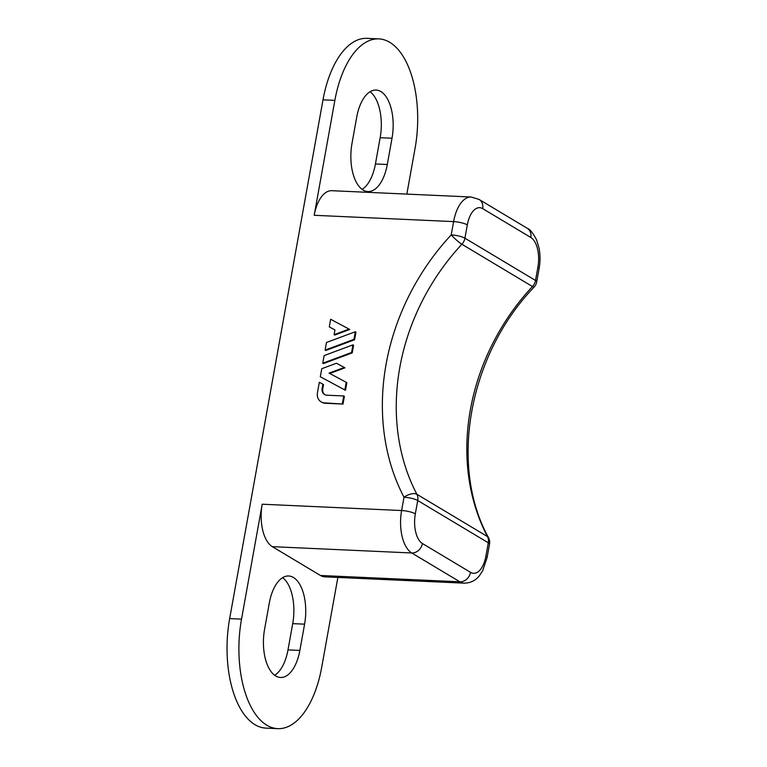 <?xml version="1.0" encoding="UTF-8"?>
<svg xmlns="http://www.w3.org/2000/svg" width="767" height="767" viewBox="0 0 767 767"><rect width="100%" height="100%" fill="white"/><g stroke="black" fill="none" stroke-linecap="round" stroke-linejoin="round"><path stroke-width="1.15" d="M344.297 367.451L336.445 363.242L321.757 368.706L320.309 376.77L345.486 390.298L346.857 382.666L329.081 373.107L344.297 367.451L344.939 367.834L329.772 373.471M325.112 350.097L325.754 350.481L354.575 339.762L355.946 332.13L355.303 331.747L326.483 342.465L325.112 350.097L353.932 339.378L354.575 339.762M479.059 199.42L527.178 228.24A10.268 8.6 120.9 0 1 530.802 237.454L482.683 208.634A10.268 8.6 120.9 0 0 479.059 199.42L471.197 197.014L331.775 190.695A34.237 17.037 92.6 0 0 314.192 215.287L334.863 100.372L323.003 99.835L229.659 618.595L241.528 619.132L262.199 504.216A34.237 17.037 92.6 0 0 272.333 546.66L411.754 552.978L459.874 581.798A34.237 17.037 92.6 0 0 464.227 583.16L324.815 576.842A34.237 17.037 92.6 0 1 320.453 575.48L272.333 546.66M329.283 326.886L334.949 329.925L334.096 334.671L349.052 329.11L330.654 319.264L329.283 326.886L334.949 329.963M334.096 334.671L334.738 335.054L349.694 329.494L349.052 329.11M322.754 363.213L323.386 363.606L352.216 352.878L353.587 345.246L352.945 344.862L324.125 355.591L322.754 363.213L351.574 352.494L352.216 352.878M321.076 401.841L321.718 402.224A10.268 8.6 -59.1 0 0 325.227 403.26L343.002 404.065L344.393 396.357L343.75 395.964L326.886 395.206A6.845 5.733 120.9 0 1 324.546 394.516A6.845 5.733 120.9 0 1 322.13 388.37L322.888 384.171L319.321 382.263L317.461 392.627A10.268 8.6 -59.1 0 0 321.076 401.841A10.268 8.6 -59.1 0 0 324.585 402.876L343.002 404.065M324.882 394.689A6.845 5.733 120.9 0 1 322.773 388.754L323.53 384.555L322.888 384.171M362.101 189.353A37.66 18.744 92.6 0 0 375.427 163.965L380.154 137.705A37.66 18.744 92.6 0 0 370.058 91.724M323.003 99.835A85.588 42.597 -87.4 0 1 366.971 38.35L378.84 38.887A85.588 42.597 92.6 0 0 334.863 100.372M241.528 619.132A85.588 42.597 92.6 0 0 266.858 725.227A85.588 42.597 92.6 0 0 277.75 728.65L265.881 728.113A85.588 42.597 -87.4 0 1 254.989 724.69A85.588 42.597 -87.4 0 1 229.659 618.595M274.663 675.276A37.66 18.744 92.6 0 0 287.989 649.898L292.716 623.629A37.66 18.744 92.6 0 0 282.63 577.647M342.36 403.682L343.75 395.964M406.846 194.099L415.062 148.405A85.588 42.597 92.6 0 0 389.732 42.31A85.588 42.597 92.6 0 0 378.84 38.887M277.75 728.65A85.588 42.597 92.6 0 0 321.728 667.165L337.873 577.436M356.732 117.102A37.66 18.744 -87.4 0 1 376.079 90.055A37.66 18.744 -87.4 0 1 380.873 91.561A37.66 18.744 -87.4 0 1 392.014 138.242L387.287 164.502A37.66 18.744 -87.4 0 1 367.939 191.558A37.66 18.744 -87.4 0 1 363.146 190.053A37.66 18.744 -87.4 0 1 352.005 143.371L356.732 117.102M269.303 603.035A37.66 18.744 -87.4 0 1 288.651 575.979A37.66 18.744 -87.4 0 1 293.445 577.484A37.66 18.744 -87.4 0 1 304.585 624.165L299.859 650.435A37.66 18.744 -87.4 0 1 280.511 677.482A37.66 18.744 -87.4 0 1 275.717 675.986A37.66 18.744 -87.4 0 1 264.577 629.295L269.303 603.035M353.932 339.378L355.303 331.747M351.574 352.494L352.945 344.862M320.309 376.77L345.486 390.298M344.843 389.914L346.214 382.282M262.199 504.216L401.62 510.534L404.017 497.237A219.113 183.553 120.9 0 1 451.217 234.903L453.604 221.605L314.192 215.287M324.585 402.876L325.227 403.26M322.13 388.37L322.773 388.754M539.105 268.575L536.708 281.873A10.268 2.311 -169.8 0 0 535.5 280.454L537.897 267.165A10.268 2.311 10.2 0 1 539.105 268.575C540.323 261.652 540.304 254.845 539.048 248.153L536.584 239.86C532.979 232.995 529.844 229.122 527.178 228.24M537.897 267.165A23.969 11.927 92.6 0 0 530.802 237.454M471.197 197.014A34.237 17.037 92.6 0 0 453.604 221.605A10.268 2.311 10.2 0 1 467.324 224.894A23.969 11.927 92.6 0 1 482.683 208.634M422.425 543.525A10.268 8.6 120.9 0 1 411.754 552.978A34.237 17.037 92.6 0 1 401.62 510.534A10.268 2.311 10.2 0 1 415.33 513.823A23.969 11.927 92.6 0 0 422.425 543.525L470.545 572.345A23.969 11.927 92.6 0 0 485.904 556.094L488.301 542.796A10.268 2.311 10.2 0 1 489.509 544.206A10.268 10.268 0 0 0 488.493 537.619A10.268 4.995 152.3 0 0 487.457 536.555L416.884 494.284A208.835 174.943 120.9 0 1 461.878 244.251A10.268 8.6 -59.1 0 0 464.927 238.192L535.5 280.454A10.268 8.6 120.9 0 1 532.451 286.522A10.268 1.39 43 0 0 534.11 287.059A10.268 10.268 0 0 0 536.708 281.873M320.453 575.48L459.874 581.798A10.268 8.6 120.9 0 0 470.545 572.345M415.33 513.823L417.727 500.525L488.301 542.796A10.268 8.6 120.9 0 0 487.457 536.555A208.835 174.943 120.9 0 1 532.451 286.522L461.878 244.251A10.268 1.39 43 0 1 451.217 234.903A10.268 2.311 -169.8 0 1 464.927 238.192L467.324 224.894M292.716 623.629L304.585 624.165M287.989 649.898L299.859 650.435M375.427 163.965L387.287 164.502M380.154 137.705L392.014 138.242M404.017 497.237A10.268 2.311 10.2 0 1 417.727 500.525A10.268 8.6 -59.1 0 0 416.884 494.284A10.268 4.995 152.3 0 0 404.017 497.237M485.904 556.094A10.268 2.311 10.2 0 1 487.112 557.504L482.596 570.936L479.27 575.892C477.659 577.877 473.22 583.016 464.227 583.16M489.509 544.206L487.112 557.504M488.493 537.619C448.848 465.857 468.541 355.179 534.11 287.059"/></g></svg>
